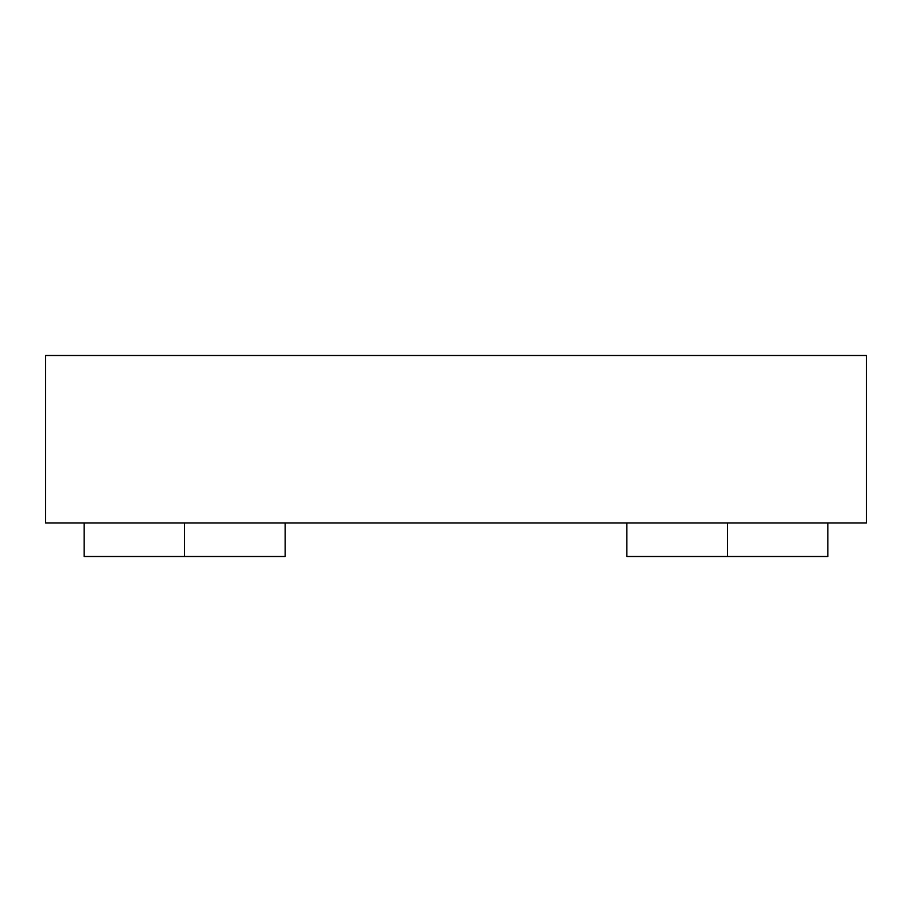 <?xml version="1.0" encoding="UTF-8"?>
<svg xmlns="http://www.w3.org/2000/svg" width="912" height="912" viewBox="0 0 912 912"><rect width="100%" height="100%" fill="white"/><g stroke="black" fill="none" stroke-linecap="round" stroke-linejoin="round"><path stroke-width="1.37" d="M727.366 523.009L727.366 556.502L827.868 556.502L727.366 556.502L727.366 523.009M184.634 523.009L184.634 556.502L285.137 556.502L184.634 556.502L184.634 523.009M866.4 523.009L45.6 523.009L45.6 355.498L45.6 523.009L866.4 523.009L866.4 355.498L866.4 523.009M45.6 355.498L866.4 355.498L45.6 355.498M84.132 556.502L184.634 556.502L84.132 556.502L84.132 523.009M626.863 556.502L727.366 556.502L626.863 556.502L626.863 523.009M827.868 523.009L827.868 556.502M285.137 523.009L285.137 556.502"/></g></svg>
